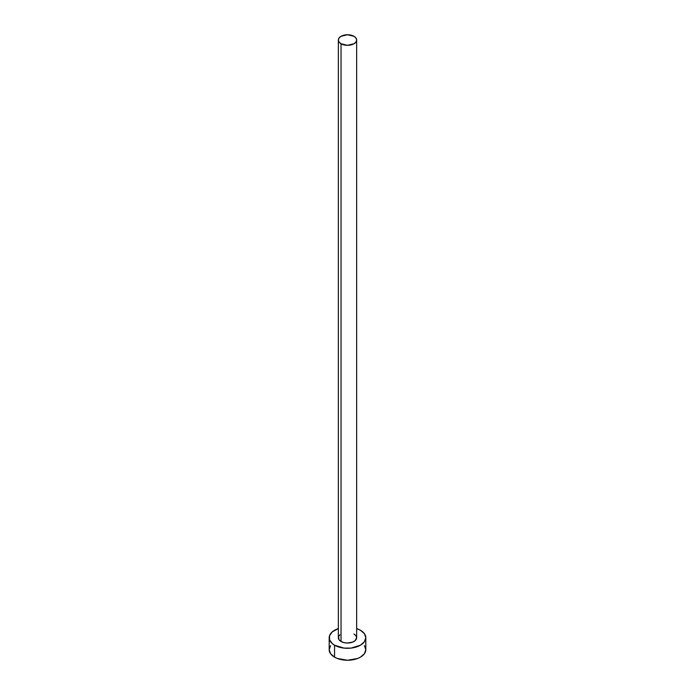 <?xml version="1.0" encoding="UTF-8"?>
<svg xmlns="http://www.w3.org/2000/svg" width="695" height="695" viewBox="0 0 695 695"><rect width="100%" height="100%" fill="white"/><g stroke="black" fill="none" stroke-linecap="round" stroke-linejoin="round"><path stroke-width="1.04" d="M338.352 40.032L339.047 42.056L341.028 43.768L347.5 45.314L353.972 43.768L355.953 42.056L356.648 40.032L355.953 38.008L353.972 36.296L347.5 34.75L341.028 36.296L339.047 38.008L338.352 40.032L338.352 637.732A9.148 5.282 0 0 0 341.028 641.468L341.028 43.768A9.148 5.282 180 0 1 338.352 40.032A9.148 5.282 180 0 1 343.999 35.15A9.148 5.282 180 0 1 353.972 36.296A9.148 5.282 180 0 1 356.648 40.032A9.148 5.282 180 0 1 351.001 44.914A9.148 5.282 180 0 1 341.028 43.768L341.028 641.468A9.148 5.282 0 0 0 351.001 642.614A9.148 5.282 0 0 0 356.648 637.732L355.11 640.668L352.582 642.119L347.5 643.014L343.999 642.614L341.028 641.468L339.047 639.756L338.526 636.698L339.89 634.796M330.594 645.638L329.195 649.686A18.305 10.564 0 0 0 334.556 657.157L334.556 645.203L343.929 648.096L351.071 648.096L360.444 645.203L364.406 641.772L365.805 637.732L364.406 633.684L360.444 630.261L356.648 628.584A18.305 10.564 180 0 1 360.444 630.261A18.305 10.564 180 0 1 365.805 637.732A18.305 10.564 180 0 1 354.502 647.488A18.305 10.564 180 0 1 334.556 645.203L334.556 657.157A18.305 10.564 0 0 0 354.502 659.442A18.305 10.564 0 0 0 365.805 649.686L364.406 645.638M334.556 645.203A18.305 10.564 180 0 1 329.195 637.732A18.305 10.564 180 0 1 338.352 628.584L332.28 631.859L329.552 635.673L329.552 639.791L332.28 643.596L334.556 645.203M353.972 633.996L355.953 635.708L356.648 637.732L356.648 40.032M329.195 637.732L329.195 649.686L330.594 653.726L334.556 657.157L337.336 658.469L347.5 660.25L357.664 658.469L360.444 657.157L364.406 653.726L365.805 649.686L365.805 637.732"/></g></svg>
